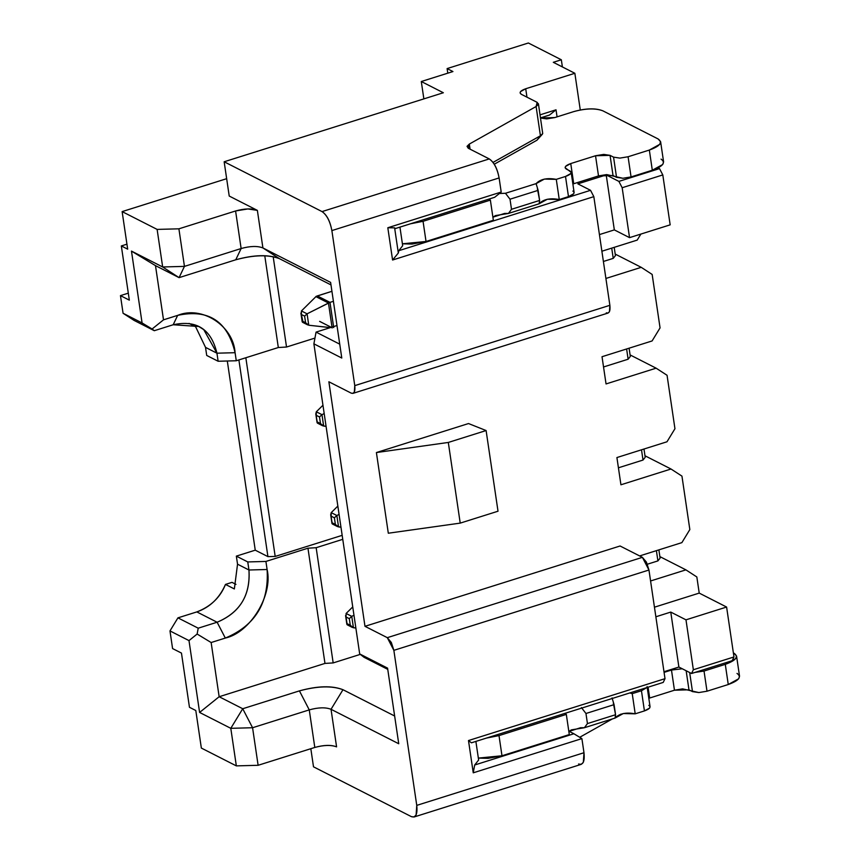 <?xml version="1.0" encoding="UTF-8"?>
<svg xmlns="http://www.w3.org/2000/svg" width="860" height="860" viewBox="0 0 860 860"><rect width="100%" height="100%" fill="white"/><g stroke="black" fill="none" stroke-linecap="round" stroke-linejoin="round"><path stroke-width="1.29" d="M416.756 805.379L416.111 814.947L414.025 817L411.381 816.634L313.502 766.819L411.381 816.634C415.831 818.01 417.616 814.259 416.756 805.379L583.983 752.726L416.756 805.379L393.858 650.343L416.756 805.379M414.025 817L581.253 764.346L583.338 762.293L583.983 752.726C584.854 761.605 583.058 765.357 578.608 763.981M620.834 714.165L615.373 717.24L620.834 714.165M612.395 718.917L579.715 737.289L612.395 718.917M581.897 738.611L583.983 752.726L581.897 738.611L473.247 772.817L468.485 740.546L665.006 678.669L648.956 570.019L393.858 650.343L387.301 637.668L364.984 626.317L328.875 381.775L351.192 393.127C354.148 394.052 355.352 391.547 354.771 385.635L331.874 230.587C330.046 221.213 326.768 214.882 322.038 211.592L224.159 161.766L229.222 196.048L257.366 210.377L262.913 247.938L330.616 282.402L341.785 358.039L313.889 343.839L359.684 653.922L387.57 668.123L398.739 743.75L331.035 709.296L336.583 746.856L331.035 709.296L398.739 743.75L387.57 668.123L359.684 653.922L313.889 343.839L341.785 358.039L330.616 282.402L262.913 247.938L257.366 210.377L229.222 196.048L224.159 161.766L322.038 211.592C326.811 214.785 330.089 221.117 331.874 230.587L354.771 385.635L609.869 305.311L354.771 385.624L354.341 392.01L352.955 393.375L351.192 393.127L328.875 381.775L364.984 626.317L387.301 637.668L391.321 642.452L393.858 650.343L648.956 570.019L665.006 678.669L468.485 740.546L473.247 772.817L581.897 738.611L573.899 733.763L581.897 738.611M310.825 748.695L313.502 766.819L310.825 748.695M696.837 576.963L699.223 593.099L726.603 607.042L733.978 656.954L732.183 660.706L733.978 656.954L726.603 607.042L699.223 593.099L696.837 576.963L685.904 569.857L650.579 580.973L685.904 569.857L696.837 576.963M201.347 748.071L195.8 710.51L189.458 707.286L181.46 653.084L189.458 707.286L195.8 710.51L201.347 748.071L236.339 765.884L201.347 748.071M569.051 731.29L573.899 733.763L474.688 765.002L473.247 772.817L474.688 765.002L478.633 760.004L475.881 741.406L478.633 760.004L474.688 765.002L573.899 733.763L569.051 731.29M471.42 742.814L468.485 740.546L471.42 742.814L663.211 682.421L665.006 678.669L663.211 682.421L471.42 742.814M620.082 545.992L642.399 557.345L648.956 570.019L646.419 562.128L642.399 557.345L387.301 637.668L642.399 557.345L620.082 545.992L364.984 626.317L620.082 545.992M654.449 607.192L699.223 593.099L654.449 607.192M639.614 555.936L681.883 542.628L689.838 529.567L681.948 476.117L671.004 469.012L620.931 484.782L616.91 457.552L666.984 441.782L674.949 428.731L667.059 375.283L656.115 368.177L606.042 383.936L602.021 356.717L652.095 340.947L660.061 327.886L652.159 274.437L641.227 267.331L605.902 278.457L641.227 267.331L652.159 274.437L660.061 327.886L652.095 340.947L602.021 356.717L606.042 383.936L656.115 368.177L667.059 375.283L674.949 428.731L666.984 441.782L616.91 457.552L620.931 484.782L671.004 469.012L681.948 476.117L689.838 529.567L681.883 542.628L639.614 555.936M601.882 251.227L637.206 240.101L640.883 234.071L637.206 240.101L601.882 251.227M376.4 452.553L468.528 423.55L376.4 452.553L448.307 442.448L486.104 430.548L468.528 423.55L486.104 430.548L498.015 511.216L460.218 523.116L388.312 533.221L376.4 452.553L388.312 533.221L460.218 523.116L448.307 442.448L376.4 452.553M352.955 393.375L608.052 313.051L609.439 311.685L609.869 305.3L593.83 196.65L392.579 260.021L387.817 227.75L501.197 192.049L499.112 177.934L331.874 230.587L499.112 177.934C497.327 168.463 494.038 162.131 489.265 158.928L322.038 211.592L489.265 158.928L468.259 148.243L469.323 144.072L536.102 106.522L537.156 102.351L521.343 94.31C518.892 92.557 520.343 90.708 525.718 88.752L574.856 73.283L553.303 62.307L561.333 59.781L528.362 43L447.114 68.585L452.94 71.552L421.292 81.517L443.351 92.751L224.159 161.766L443.351 92.751L421.292 81.517L452.94 71.552L447.114 68.585L447.791 73.175L447.114 68.585L528.362 43L561.333 59.781L553.303 62.307L574.856 73.283L580.274 109.983L574.856 73.283L525.718 88.752L520.526 91.611L520.085 92.912L521.343 94.31L537.156 102.351L538.392 104.264L536.102 106.522L469.323 144.072L467.034 146.329L468.259 148.243L489.265 158.928C493.995 162.228 497.273 168.56 499.112 177.934L501.197 192.049L387.817 227.75L392.579 260.021L593.83 196.65L609.869 305.311C610.449 311.223 609.256 313.728 606.289 312.814M226.653 178.686L122.131 211.603L157.122 229.405L178.901 228.825L235.586 210.969L247.841 208.948L257.366 210.377C251.937 208.26 244.67 208.453 235.586 210.969L241.133 248.529C250.217 246.014 257.484 245.82 262.913 247.938L279.317 258.602L330.982 284.907L279.317 258.602L262.913 247.938C257.484 245.82 250.217 246.014 241.133 248.529L235.586 210.969L178.901 228.825L157.122 229.405L122.131 211.603L226.653 178.686M316.061 332.111L313.889 343.839L316.061 332.111L339.732 344.161L316.061 332.111L336.98 325.521L316.061 332.111M364.081 657.32L359.684 653.922L364.081 657.32L387.763 669.37L364.081 657.32M394.643 716.004L342.979 689.709L331.035 709.296C325.607 707.167 318.35 707.371 309.256 709.887L314.803 747.447C323.897 744.932 331.154 744.738 336.583 746.856C331.1 744.803 323.833 745.007 314.803 747.447L258.118 765.292L236.339 765.884L230.792 728.323L199.606 712.445L188.996 640.603L169.979 630.917L172.58 648.569L181.46 653.084L172.58 648.569L169.979 630.917L188.996 640.603L199.606 712.445L219.15 696.729L242.735 708.737L299.42 690.881C317.48 686 332.003 685.603 342.979 689.709L394.643 716.004M129.333 300.14L121.335 245.939L126.936 244.175L121.335 245.939L129.333 300.14L120.465 295.625L123.066 313.266L142.083 322.952L131.472 251.099L162.669 266.976L157.122 229.405L162.669 266.976L184.448 266.385L178.901 228.825L184.448 266.385L241.133 248.529L235.758 259.784C253.936 254.753 268.449 254.367 279.317 258.602C268.341 254.506 253.818 254.893 235.758 259.784L179.073 277.64L155.488 265.632L131.472 251.099L142.083 322.952L123.066 313.266L120.465 295.625L129.333 300.14M234.35 588.939L237.543 564.192L236.35 556.119L255.248 550.174L227.309 361.006L255.248 550.174L236.35 556.119L237.543 564.192L234.35 588.939L225.47 584.424L234.35 588.939M206.712 355.449L205.529 347.375L195.628 326.757L205.529 347.386L206.712 355.449L218.128 361.254L206.712 355.449M659.867 556.603L685.904 569.857L659.867 556.603M655.868 616.781L670.768 612.083L685.979 619.834L726.603 607.042L685.979 619.834L693.353 669.746L733.978 656.954L693.353 669.746L691.558 673.498L732.183 660.706L691.558 673.498L678.884 667.048L663.984 671.735L678.884 667.048L670.768 612.083L655.868 616.781M644.978 455.768L671.004 469.012L644.978 455.768M630.09 354.922L656.115 368.177L630.09 354.922M615.201 254.087L641.227 267.331L615.201 254.087M658.136 167.893L659.512 168.603L662.802 174.935L670.166 224.847L629.541 237.639L614.33 229.9L599.431 234.587L614.33 229.9L629.541 237.639L670.166 224.847L662.802 174.935L659.512 168.603L658.136 167.893M577.866 183.868L590.541 190.318L593.83 196.65L590.541 190.318L398.75 250.712L398.331 253.001L392.579 260.021L398.331 253.001L394.611 227.857L387.817 227.75L394.611 227.857L395.471 228.524L494.683 197.284L501.197 192.049L494.683 197.284L395.471 228.524L394.611 227.857L398.331 253.001L398.75 250.712L590.541 190.318L577.866 183.868L606.214 174.935L618.888 181.395L659.512 168.603L618.888 181.395L622.167 187.727L662.802 174.935L622.167 187.727L629.541 237.639L622.167 187.727L618.888 181.395L606.214 174.935L614.33 229.9L606.214 174.935L577.866 183.868M423.862 98.889L421.292 81.517L423.862 98.889M127.678 249.163L122.131 211.603L127.678 249.163L121.335 245.939L127.678 249.163M470.076 149.156L469.323 144.072L470.076 149.156M542.542 133.934L536.973 140.212L494.253 164.228L536.973 140.212L540.424 135.772L493.027 162.411L540.424 135.772L536.102 106.522L540.424 135.772L542.714 133.504L538.424 103.748M526.965 97.169L525.718 88.752L526.965 97.169M540.058 114.842L556.022 109.811L557.065 116.863L556.022 109.811L540.058 114.842M562.386 66.929L561.333 59.781L562.386 66.929M549.508 115.046L540.51 117.884L549.508 115.046L556.022 109.811L549.508 115.046M399.943 227.115L402.684 245.713L398.75 250.712L402.684 245.713L399.943 227.115M333.175 662.92L324.973 663.415L219.15 696.729L211.141 642.528L197.133 634.046L188.996 640.603L197.133 634.046L198.219 628.187L177.934 617.856L169.979 630.917L177.934 617.856L196.832 611.912L217.118 622.231C240.037 612.492 250.647 595.077 248.948 569.997L237.543 564.192L248.948 569.997L247.766 561.935L236.35 556.119L247.766 561.935L265.912 561.44L307.955 548.196L316.158 547.702L342.764 539.327L316.158 547.702L307.955 548.196L324.973 663.415L333.175 662.92L316.158 547.702L333.175 662.92L360.275 654.385L333.175 662.92M299.42 690.881L309.256 709.887C318.35 707.371 325.607 707.167 331.035 709.296L342.979 689.709C332.111 685.463 317.587 685.85 299.42 690.881L242.735 708.737L219.15 696.729L199.606 712.445L230.792 728.323L236.339 765.884L258.118 765.292L314.803 747.447L309.256 709.887L252.571 727.732L258.118 765.292L252.571 727.732L230.792 728.323L242.735 708.737L252.571 727.732L309.256 709.887L299.42 690.881M128.301 293.152L120.465 295.625L128.301 293.152M232.017 582.36L235.962 584.37L232.017 582.36L225.47 584.424C220.332 597.367 210.786 606.526 196.832 611.912C209.894 607.364 219.45 598.205 225.47 584.424L232.017 582.36M342.173 535.339L275.189 556.431L267.922 556.624L255.248 550.174L267.922 556.624L238.886 359.942L267.922 556.624L275.189 556.431L342.173 535.339M314.954 338.077L286.531 347.031L278.317 347.526L236.274 360.759L218.128 361.254L216.935 353.191L205.529 347.375L216.935 353.191L203.777 329.66L198.789 326.499L173.182 324.757C196.628 319.705 211.205 329.176 216.935 353.191L218.128 361.254L236.274 360.759L278.317 347.526L264.772 255.753L278.317 347.526L286.531 347.031L273.179 256.646L286.531 347.031L314.954 338.077M163.518 319.834L155.488 265.632L179.073 277.64L162.669 266.976L131.472 251.099L155.488 265.632L163.497 319.834L177.665 315.373C201.863 305.279 233.436 325.811 235.081 352.697L236.274 360.759L235.081 352.697L216.935 353.191L235.081 352.697C227.567 321.188 208.432 308.751 177.665 315.373L173.182 324.757L154.295 330.702L142.083 322.952L152.091 329.004L163.518 319.834L152.091 329.004L154.295 330.702L134.01 320.371L123.066 313.266L134.01 320.371L154.295 330.702L173.182 324.757L177.665 315.373L163.497 319.834M189.028 323.392L195.628 326.757L189.028 323.392M678.884 667.048L691.558 673.498L693.353 669.746L685.979 619.834L670.768 612.083L678.884 667.048M737.009 673.412C741.933 676.895 739.009 680.604 728.259 684.517L707.006 691.214L698.836 692.558L692.483 691.612L688.967 689.817L674.455 690.214L648.816 698.298L674.455 690.214L682.614 688.871L698.836 692.558L707.006 691.214L728.259 684.517L738.654 678.798L739.536 676.196L736.558 656.029L735.676 658.631L725.281 664.35C736.031 660.437 738.955 656.728 734.032 653.245L736.558 656.029M648.805 705.361C651.267 707.103 649.805 708.962 644.43 710.919L635.207 713.821L623.307 713.531L615.04 718.078L584.391 727.732L571.395 729.871L568.836 731.484L580.532 727.732L584.391 727.732L615.04 718.078C619.34 713.542 626.058 712.123 635.207 713.821L644.43 710.919L649.622 708.059L650.063 706.759L647.086 686.581M569.298 734.58L501.982 755.768L478.353 758.09L487.975 758.359L501.982 755.768L499.004 735.601L566.321 714.402L565.138 713.305L566.321 714.402L569.298 734.58L566.321 714.402L499.004 735.601L486.502 738.063L499.004 735.601L501.982 755.768L569.298 734.58M629.832 692.934L632.229 693.654L641.452 690.752L646.86 687.57L641.452 690.752L644.43 710.919L641.452 690.752L632.229 693.654L635.207 713.821L632.229 693.654L629.832 692.934M664.071 672.38L671.477 670.047L682.259 668.768L671.477 670.047L674.455 690.214L671.477 670.047L664.071 672.38M695.03 672.402L704.028 671.047L725.281 664.35L728.259 684.517L725.281 664.35L704.028 671.047L707.006 691.214L704.028 671.047L695.03 672.402M660.093 558.118L657.911 560.903L647.376 564.214L657.911 560.903L660.093 558.118L658.878 549.873L660.093 558.118M645.204 457.284L643.011 460.057L618.426 467.797L643.011 460.057L645.204 457.284L643.989 449.027L645.204 457.284M630.316 356.438L628.122 359.222L603.537 366.962L628.122 359.222L630.316 356.438L629.09 348.192L630.316 356.438M615.427 255.603L613.234 258.376L603.397 261.472L613.234 258.376L615.427 255.603L614.201 247.347L615.427 255.603M498.015 511.216L486.104 430.548L448.307 442.448L460.218 523.116L498.015 511.216M536.973 140.212L542.219 134.386M661.071 159.121C665.984 162.604 663.071 166.313 652.321 170.226L631.057 176.924L622.887 178.267L616.534 177.321L613.029 175.526L598.506 175.924L572.878 184.008L598.506 175.924L606.676 174.58L622.887 178.267L631.057 176.924L652.321 170.226L662.705 164.507L663.597 161.906L660.62 141.739L659.728 144.34L649.343 150.059C660.093 146.146 663.006 142.438 658.093 138.944L602.817 110.811C595.496 108.081 585.811 108.338 573.77 111.596L554.883 117.551L540.531 118.024L546.713 118.895L554.883 117.551L573.77 111.596C585.886 108.242 595.571 107.984 602.817 110.811L658.093 138.944L660.62 141.739M572.857 191.071C575.318 192.812 573.856 194.672 568.481 196.628L559.258 199.531L547.358 199.24L539.102 203.788L508.443 213.441L495.457 215.58L492.898 217.193L504.594 213.441L508.443 213.441L539.102 203.788C543.402 199.251 550.12 197.832 559.258 199.531L568.481 196.628L573.684 193.769L574.125 192.468L571.147 172.29L570.707 173.602L565.504 176.461C570.879 174.494 572.341 172.645 569.879 170.903L566.375 169.119C563.913 167.367 565.375 165.518 570.75 163.561L595.529 155.757L610.052 155.359L613.556 157.143L619.909 158.1L628.079 156.756L649.343 150.059L652.31 170.226L649.343 150.059L628.079 156.756L631.057 176.924L628.079 156.756L619.909 158.1L613.556 157.143L616.534 177.321L613.556 157.143L610.052 155.359L613.029 175.526L610.052 155.359L603.698 154.402L595.529 155.757L598.506 175.924L595.529 155.757L570.75 163.561L573.728 183.728L570.75 163.561L565.558 166.421L565.106 167.721L571.147 172.29M493.35 220.278L426.033 241.477L402.405 243.799L412.037 244.068L426.033 241.477L423.055 221.31L410.553 223.772L423.055 221.31L490.372 200.111L489.19 199.015L490.372 200.111L493.35 220.278L490.372 200.111L423.055 221.31L426.033 241.477L493.35 220.278M537.403 188.77L539.618 200.434L511.506 209.292L510.012 199.208L505.465 193.274L499.359 193.522L505.465 193.274L536.113 183.621L544.38 179.073L556.28 179.364L565.504 176.461L568.481 196.628L565.504 176.461L556.28 179.364L559.258 199.531L556.28 179.364C547.143 177.665 540.413 179.084 536.113 183.621L536.199 184.405M162.669 266.976L179.073 277.64L184.448 266.385L162.669 266.976M241.133 248.529L184.448 266.385L179.073 277.64L235.758 259.784L241.133 248.529M267.105 569.503C273.19 595.002 250.206 632.702 225.32 638.066L211.141 642.528L219.15 696.729L324.973 663.415L307.955 548.196L265.912 561.44L267.105 569.503L248.948 569.997C250.507 595.324 239.897 612.728 217.118 622.231L196.832 611.912L177.934 617.856L198.219 628.187L217.118 622.231L225.32 638.066C255.216 625.596 269.148 602.742 267.105 569.503L265.912 561.44L247.755 561.935L248.948 569.997L267.105 569.503M230.792 728.323L252.571 727.732L242.735 708.737L230.792 728.323M245.842 357.749L275.189 556.431L245.842 357.749M689.666 672.531L692.483 691.612L689.666 672.531M686.151 670.746L688.967 689.817L686.151 670.746M648.074 687.194L649.676 698.019L648.074 687.194M613.341 703.061L615.567 714.725L615.04 718.078L615.567 714.725L587.445 723.582L584.391 727.732L587.445 723.582L585.961 713.499L581.414 707.565L585.961 713.499L614.072 704.641L612.062 697.912M217.118 622.231L198.219 628.187L197.133 634.046L211.141 642.528L225.32 638.066L217.118 622.231M656.395 550.658L657.911 560.903L656.395 550.658M641.506 449.812L643.011 460.057L641.506 449.812M626.607 348.966L628.122 359.222L626.607 348.966M611.718 248.131L613.234 258.376L611.718 248.131M539.618 200.434L539.102 203.788L539.618 200.434L538.134 190.35L536.113 183.621L505.465 193.274L510.012 199.208L538.134 190.35L510.012 199.208L511.506 209.292L508.443 213.441L511.506 209.292L539.618 200.434M331.928 291.303L317.308 295.926L329.982 302.376L333.411 301.301L329.982 302.376L333.712 327.585L329.993 302.376L317.243 295.894L315.964 296.646L328.434 302.892L332.132 327.983M585.961 713.499L587.445 723.582L615.567 714.725L614.072 704.641L585.961 713.499M315.986 296.442L331.938 291.314M319.608 321.382L332.154 327.767L319.737 321.414M353.438 627.757L351.751 616.351L349.289 618.641L350.267 625.263L353.438 627.757L355.857 628.037L352.32 627.402L350.267 625.263L347.021 623.618L346.042 616.996L349.289 618.641L351.762 616.351L346.107 613.481L346.042 616.996L346.107 613.47L351.762 616.351L353.965 615.233L351.762 616.351L353.428 627.757M329.982 302.376L307.084 313.825L328.509 303.042L315.964 296.646M330.433 327.585L308.762 325.231L330.24 327.638M301.43 310.954L301.365 314.47L301.43 310.954L307.084 313.825L308.762 325.231L302.344 321.092L303.107 322.36L301.365 314.47L304.612 316.114L307.084 313.825L301.43 310.954L316.007 296.56M338.539 526.922L336.862 515.516L334.389 517.806L335.368 524.428L338.539 526.922L340.969 527.191L337.421 526.556L332.132 522.773L330.692 514.839L331.218 512.635L331.154 516.15L334.389 517.806L336.862 515.505L331.218 512.635L336.862 515.505L339.077 514.398L336.862 515.505L338.55 526.922M323.65 426.076L321.973 414.671L319.501 416.96L320.479 423.582L323.65 426.076L326.08 426.345L322.532 425.721L320.479 423.582L317.233 421.927L315.803 413.993L316.319 411.789L316.254 415.305L319.501 416.96L321.973 414.671L316.319 411.789L321.973 414.671L324.188 413.552L321.973 414.671L323.661 426.076M346.107 613.47L352.74 606.923M347.021 623.618L347.784 624.887L347.021 623.618L350.267 625.263L349.289 618.641L346.042 616.996L346.86 624.274M332.121 327.853L328.434 302.892M331.218 512.635L337.851 506.078M332.132 522.773L332.895 524.041L332.132 522.773L335.368 524.428L334.389 517.806L331.154 516.15L331.971 523.428M316.319 411.789L322.962 405.243M317.233 421.927L318.006 423.206L317.233 421.927L320.479 423.582L319.501 416.96L316.254 415.305L317.071 422.593M302.183 321.748L302.344 321.092L305.59 322.737L308.762 325.231L307.074 313.835L304.612 316.114L305.59 322.737L304.612 316.114L301.365 314.47L302.344 321.092M347.171 624.779L352.374 627.434M302.494 322.253L307.708 324.908M332.283 523.944L337.486 526.589M317.394 423.098L322.597 425.754M346.86 624.338L345.569 615.577M302.193 321.812L300.892 313.051M331.971 523.493L330.681 514.731M317.082 422.658L315.781 413.886"/></g></svg>
